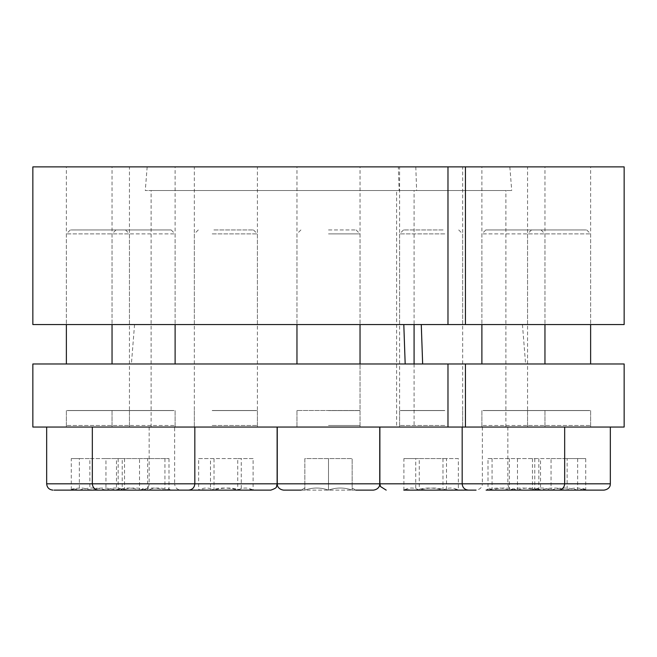<?xml version="1.0" encoding="UTF-8"?>
<svg xmlns="http://www.w3.org/2000/svg" width="657" height="657" viewBox="0 0 657 657"><rect width="100%" height="100%" fill="white"/><g stroke="black" fill="none" stroke-linecap="round" stroke-linejoin="round"><path stroke-width="0.49" stroke-dasharray="3.29 2.46" d="M32.85 324.558L624.15 324.558M32.85 166.878L624.15 166.878M405.18 363.978L131.4 363.978L405.18 363.978M403.809 324.558L134.554 324.558L403.809 324.558M398.331 166.878L147.168 166.878L509.832 166.878L398.331 166.878L399.152 190.53L396.614 190.53L396.614 427.05L151.11 427.05L396.614 427.05M396.614 190.53L151.11 190.53L505.89 190.53L414.082 190.53L414.082 324.558M414.082 363.978L414.082 427.05M90.896 427.05L129.445 427.05L90.896 427.05M402.708 427.05L462.659 427.05L402.708 427.05M533.082 427.05L481.885 427.05L533.082 427.05M32.85 427.05L624.15 427.05M360.036 427.05L296.964 427.05L360.036 427.05L360.036 363.978L296.964 363.978L360.036 363.978L360.036 410.494L296.964 410.494L360.036 410.494M552.069 427.05L590.627 427.05L552.069 427.05M197.461 427.05L257.413 427.05L197.461 427.05M163.24 427.05L112.043 427.05L163.24 427.05M328.5 324.558L360.036 324.558L328.5 324.558M328.5 166.878L360.036 166.878L328.5 166.878M97.909 166.878L129.445 166.878L97.909 166.878M431.123 166.878L399.587 166.878L431.123 166.878M513.421 166.878L544.957 166.878L513.421 166.878M559.091 166.878L590.627 166.878L559.091 166.878M225.877 166.878L194.341 166.878L225.877 166.878M143.579 166.878L112.043 166.878L143.579 166.878M32.85 363.978L624.15 363.978M143.579 324.558L112.043 324.558L143.579 324.558M97.909 324.558L129.445 324.558L97.909 324.558M143.579 363.978L112.043 363.978L143.579 363.978M225.877 324.558L194.341 324.558L225.877 324.558M97.909 363.978L129.445 363.978L97.909 363.978M399.152 190.53L145.279 190.53L511.721 190.53L416.62 190.53L415.799 166.878M414.082 190.53L416.62 190.53M513.421 324.558L544.957 324.558L513.421 324.558M513.421 363.978L544.957 363.978L513.421 363.978M559.091 363.978L590.627 363.978L559.091 363.978M431.123 363.978L399.587 363.978L431.123 363.978M225.877 363.978L194.341 363.978L225.877 363.978M559.091 324.558L590.627 324.558L559.091 324.558M431.123 324.558L399.587 324.558L431.123 324.558M373.439 490.122L283.561 490.122M352.152 488.011L355.815 490.122L352.152 490.122C344.243 487.346 336.359 487.346 328.5 490.122L328.5 458.586L328.5 490.122C320.591 487.346 312.707 487.346 304.848 490.122C304.848 487.346 304.848 487.346 304.848 490.122C304.848 487.346 304.848 487.346 304.848 490.122L304.848 458.586L352.152 458.586L304.848 458.586L304.848 490.122L352.152 490.122C344.293 487.346 336.409 487.346 328.5 490.122C320.641 487.346 312.757 487.346 304.848 490.122L301.185 490.122L304.848 488.011M352.152 490.122C352.152 487.346 352.152 487.346 352.152 490.122C352.152 487.346 352.152 487.346 352.152 490.122L352.152 458.586L352.152 490.122M328.5 233.892L360.036 233.892L328.5 233.892M328.5 229.95L356.094 229.95L328.5 229.95M328.5 427.05L277.254 427.05L328.5 427.05M328.5 410.576L360.036 410.576L328.5 410.576M604.029 490.122L486.106 490.122L487.995 490.122L486.106 490.122L489.498 488.167L492.068 490.122C500.519 487.346 508.994 487.346 517.486 490.122C524.59 487.346 531.702 487.346 538.839 490.122L534.773 490.122C526.323 487.346 517.847 487.346 509.347 490.122L534.773 490.122L537.336 488.167L540.727 490.122L538.839 490.122L537.336 488.167M487.995 458.586L538.839 458.586L487.995 458.586L487.995 490.122L509.347 490.122C502.211 487.346 495.091 487.346 487.995 490.122L489.498 488.167M538.839 458.586L538.839 490.122M534.773 458.586L534.773 490.122M517.486 458.586L517.486 490.122M538.075 233.892L481.885 233.892L538.075 233.892M534.995 229.95L485.827 229.95L534.995 229.95M492.068 458.586L492.068 490.122M473.352 427.05L564.667 427.05L473.352 427.05M539.307 427.05L480.308 427.05L539.307 427.05M509.347 458.586L509.347 490.122M538.075 410.576L481.885 410.576L538.075 410.576M534.995 410.576L485.827 410.576L534.995 410.576M534.995 410.494L485.827 410.494L534.995 410.494M538.075 410.494L481.885 410.494L538.075 410.494M577.667 490.122L531.776 490.122L577.667 490.122C568.765 487.346 559.887 487.346 551.042 490.122C544.867 487.346 538.674 487.346 532.466 490.122L534.338 488.652L540.514 490.122C549.367 487.346 558.236 487.346 567.139 490.122C573.315 487.346 579.507 487.346 585.716 490.122L583.843 488.652L577.667 490.122L577.667 458.586L585.716 458.586L585.716 490.122M585.716 458.586L567.139 458.586L567.139 490.122M567.139 458.586L540.514 458.586L540.514 490.122M589.838 233.892L527.555 233.892L589.838 233.892M585.995 229.95L531.497 229.95L585.995 229.95M540.514 458.586L551.042 458.586L551.042 490.122M532.466 458.586L532.466 490.122M509.126 427.05L610.337 427.05L509.126 427.05M591.374 427.05L525.978 427.05L591.374 427.05M551.042 458.586L577.667 458.586M589.838 410.576L527.555 410.576L589.838 410.576M585.995 410.576L531.497 410.576L585.995 410.576M585.995 410.494L531.497 410.494L585.995 410.494M589.838 410.494L527.555 410.494L589.838 410.494M610.337 483.815L462.175 483.815L482.369 483.815L482.205 485.236C482.386 484.809 481.934 489.227 476.062 490.122L446.505 490.122C437.455 487.346 428.372 487.346 419.273 490.122C414.156 487.346 409.032 487.346 403.891 490.122L404.868 489.514L403.809 490.122L415.741 490.122C424.792 487.346 433.866 487.346 442.974 490.122C448.09 487.346 453.215 487.346 458.356 490.122L446.505 490.122L446.505 458.586L458.356 458.586L458.356 490.122L457.371 489.514L446.505 490.122M457.371 489.514L458.356 490.122M458.356 458.586L415.741 458.586L415.741 490.122L404.868 489.514M442.974 458.586L442.974 490.122M415.741 458.586L403.891 458.586L403.891 490.122M444.805 233.892L399.587 233.892L444.805 233.892M443.097 229.95L403.529 229.95L443.097 229.95M403.891 458.586L419.273 458.586L419.273 490.122M419.273 458.586L446.505 458.586M408.884 427.05L482.369 427.05L408.884 427.05M445.487 427.05L398.011 427.05L445.487 427.05M444.805 410.576L399.587 410.576L444.805 410.576M443.097 410.576L403.529 410.576L443.097 410.576M443.097 410.494L403.529 410.494L443.097 410.494M444.805 410.494L399.587 410.494L444.805 410.494M270.815 490.122L180.938 490.122C177.111 489.744 175.008 487.642 174.631 483.815L46.663 483.815M241.259 490.122L214.026 490.122C223.084 487.346 232.159 487.346 241.259 490.122L252.132 489.514L253.191 490.122L241.259 490.122L241.259 458.586L214.026 458.586L214.026 490.122C208.885 487.346 203.76 487.346 198.644 490.122L210.495 490.122L198.644 490.122L199.629 489.514L210.495 490.122L253.109 490.122C248.001 487.346 242.868 487.346 237.727 490.122C228.677 487.346 219.594 487.346 210.495 490.122L210.495 458.586L237.727 458.586L237.727 490.122M214.026 458.586L198.644 458.586L198.644 490.122M198.644 458.586L210.495 458.586M212.195 233.892L257.413 233.892L212.195 233.892M213.903 229.95L253.471 229.95L213.903 229.95M237.727 458.586L253.109 458.586L253.109 490.122M248.116 427.05L174.631 427.05L248.116 427.05M211.513 427.05L258.989 427.05L211.513 427.05M253.109 458.586L241.259 458.586M212.195 410.576L257.413 410.576L212.195 410.576M213.903 410.576L253.471 410.576L213.903 410.576M213.903 410.494L253.471 410.494L213.903 410.494M212.195 410.494L257.413 410.494L212.195 410.494M122.227 458.586L169.005 458.586L118.161 458.586L122.227 458.586L122.227 490.122L147.653 490.122C139.202 487.346 130.727 487.346 122.227 490.122L119.664 488.167L116.273 490.122L142.848 490.122L54.096 490.122M89.861 490.122L125.224 490.122L89.861 490.122C98.764 487.346 107.633 487.346 116.486 490.122L122.662 488.644L124.534 490.122C118.359 487.346 112.166 487.346 105.958 490.122C97.113 487.346 88.235 487.346 79.333 490.122L73.157 488.644L71.284 490.122C77.46 487.346 83.653 487.346 89.861 490.122L89.861 458.586L71.284 458.586L71.284 490.122M71.284 458.586L79.333 458.586L79.333 490.122M79.333 458.586L105.958 458.586L105.958 490.122M67.162 233.892L129.445 233.892L67.162 233.892M71.005 229.95L125.503 229.95L71.005 229.95M105.958 458.586L124.534 458.586L116.486 458.586L116.486 490.122M124.534 458.586L124.534 490.122M147.874 427.05L46.663 427.05L147.874 427.05M65.626 427.05L131.022 427.05L65.626 427.05M116.486 458.586L89.861 458.586M67.162 410.576L129.445 410.576L67.162 410.576M71.005 410.576L125.503 410.576L71.005 410.576M71.005 410.494L125.503 410.494L71.005 410.494M67.162 410.494L129.445 410.494L67.162 410.494M188.518 490.122L98.64 490.122M147.653 490.122L170.894 490.122L167.502 488.167L169.005 490.122C161.909 487.346 154.789 487.346 147.653 490.122L147.653 458.586M164.932 458.586L164.932 490.122L139.514 490.122C147.965 487.346 156.44 487.346 164.932 490.122L167.502 488.167M169.005 458.586L169.005 490.122M119.664 488.167L118.161 490.122C125.298 487.346 132.41 487.346 139.514 490.122L139.514 458.586M118.925 233.892L175.115 233.892L118.925 233.892M122.005 229.95L171.173 229.95L122.005 229.95M183.648 427.05L92.333 427.05L183.648 427.05M117.693 427.05L176.692 427.05L117.693 427.05M118.161 458.586L118.161 490.122M118.925 410.576L175.115 410.576L118.925 410.576M122.005 410.576L171.173 410.576L122.005 410.576M122.005 410.494L171.173 410.494L122.005 410.494M118.925 410.494L175.115 410.494L118.925 410.494M379.746 483.815L277.254 483.815M328.5 425.473L360.036 425.473L328.5 425.473M538.075 425.473L481.885 425.473L538.075 425.473M589.838 425.473L527.555 425.473L589.838 425.473M482.369 427.05L482.369 483.815L379.877 483.815M444.805 425.473L399.587 425.473L444.805 425.473M277.123 483.815L174.631 483.815L174.631 427.05M212.195 425.473L257.413 425.473L212.195 425.473M67.162 425.473L129.445 425.473L67.162 425.473M118.925 425.473L175.115 425.473L118.925 425.473M134.554 324.558L131.4 363.978M522.446 324.558L525.6 363.978M505.89 427.05L505.89 190.53M151.11 427.05L151.11 190.53M356.094 229.95L360.036 233.892L360.036 324.558L360.036 166.878M300.906 229.95L296.964 233.892L296.964 324.558L296.964 166.878M171.173 229.95L175.115 233.892L175.115 324.558L175.115 166.878M115.985 229.95L112.043 233.892L112.043 324.558L112.043 166.878M129.445 324.558L129.445 166.878M70.315 229.95L66.373 233.892L66.373 324.558L66.373 166.878M175.115 427.05L175.115 410.494M112.043 427.05L112.043 410.494M257.413 324.558L257.413 166.878M194.341 324.558L194.341 166.878M129.445 427.05L129.445 363.978M66.373 427.05L66.373 410.494M541.015 229.95L544.957 233.892L544.957 324.558L544.957 166.878M485.827 229.95L481.885 233.892L481.885 324.558L481.885 166.878M296.964 427.05L296.964 410.494M590.627 427.05L590.627 410.494M527.555 427.05L527.555 363.978M462.659 427.05L462.659 363.978M399.587 427.05L399.587 363.978M544.957 427.05L544.957 410.494M481.885 427.05L481.885 410.494M586.685 229.95L590.627 233.892L590.627 324.558L590.627 166.878M527.555 324.558L527.555 166.878M257.413 427.05L257.413 363.978M194.341 427.05L194.341 363.978M462.659 324.558L462.659 166.878M399.587 324.558L399.587 166.878M147.168 166.878L145.279 190.53M509.832 166.878L511.721 190.53M296.964 410.576L296.964 425.473L295.387 427.05M360.036 410.576L360.036 425.473L361.613 427.05M481.885 410.576L481.885 425.473L480.308 427.05M544.957 410.576L544.957 425.473L546.534 427.05M583.843 488.644L586.397 490.122M531.497 229.95L527.555 233.892L527.555 410.494M507.845 427.05L507.845 483.815C508.214 487.642 510.317 489.744 514.152 490.122M527.555 410.576L527.555 425.473L525.978 427.05M590.627 410.576L590.627 425.473L592.203 427.05M534.338 488.644L531.776 490.122M403.529 229.95L399.587 233.892L399.587 410.494M458.717 229.95L462.659 233.892L462.659 410.494M399.587 410.576L399.587 425.473L398.011 427.05M462.659 410.576L462.659 425.473L464.236 427.05M199.629 489.514L198.57 490.122M198.283 229.95L194.341 233.892L194.341 410.494M253.471 229.95L257.413 233.892L257.413 410.494M252.132 489.514L253.191 490.122M194.341 410.576L194.341 425.473L192.764 427.05M257.413 410.576L257.413 425.473L258.989 427.05M73.157 488.644L70.603 490.122M125.503 229.95L129.445 233.892L129.445 410.494M122.662 488.644L125.224 490.122M149.155 427.05L149.155 483.815C148.786 487.642 146.683 489.744 142.848 490.122M66.373 410.576L66.373 425.473L64.797 427.05M129.445 410.576L129.445 425.473L131.022 427.05M112.043 410.576L112.043 425.473L110.466 427.05M175.115 410.576L175.115 425.473L176.692 427.05"/><path stroke-width="0.99" d="M447.975 324.558L32.85 324.558L32.85 166.878L447.975 166.878L447.975 324.558L624.15 324.558L624.15 166.878L465.443 166.878L465.443 324.558M405.18 363.978L403.809 324.558M421.277 324.558L422.648 363.978M447.975 363.978L447.975 427.05L32.85 427.05L32.85 363.978L465.443 363.978L465.443 427.05L624.15 427.05L624.15 363.978L465.443 363.978M414.082 324.558L414.082 363.978M447.975 427.05L465.443 427.05M447.975 166.878L465.443 166.878M355.815 490.122L373.439 490.122C379.229 489.309 379.803 484.751 379.582 485.236L379.746 483.815L277.254 483.815L277.418 485.236C277.197 484.751 277.771 489.309 283.561 490.122L301.185 490.122M486.106 490.122L604.029 490.122C609.91 489.227 610.353 484.809 610.172 485.236L610.337 483.815L564.667 483.815C564.289 487.642 562.187 489.744 558.36 490.122M487.995 490.122L540.727 490.122M403.809 490.122L476.062 490.122M458.43 490.122L415.741 490.122M180.938 490.122L270.815 490.122C274.864 488.783 276.761 487.593 276.498 486.541L277.123 483.815L194.825 483.815C194.456 487.642 192.353 489.744 188.518 490.122L98.64 490.122C94.813 489.744 92.711 487.642 92.333 483.815L194.825 483.815L194.825 427.05M214.026 490.122L210.495 490.122M54.096 490.122L116.273 490.122M164.932 490.122L170.894 490.122M139.514 490.122L122.227 490.122M379.877 427.05L379.877 483.815L564.667 483.815L564.667 427.05M46.663 427.05L46.663 483.815L92.333 483.815L92.333 427.05M277.254 427.05L277.254 483.815M379.746 427.05L379.746 483.815M296.964 324.558L296.964 363.978M360.036 324.558L360.036 363.978M462.175 427.05L462.175 483.815C462.544 487.642 464.647 489.744 468.482 490.122M481.885 324.558L481.885 363.978M544.957 324.558L544.957 363.978M610.337 427.05L610.337 483.815M590.627 324.558L590.627 363.978M379.877 483.815L380.502 486.541L386.185 490.122M277.123 427.05L277.123 483.815M46.663 483.815C47.041 487.642 49.144 489.744 52.971 490.122M66.373 324.558L66.373 363.978M112.043 324.558L112.043 363.978M175.115 324.558L175.115 363.978"/></g></svg>

